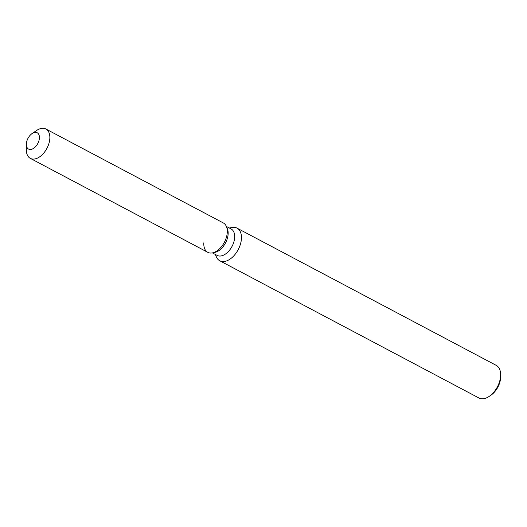 <?xml version="1.0" encoding="UTF-8"?>
<svg xmlns="http://www.w3.org/2000/svg" width="527" height="527" viewBox="0 0 527 527"><rect width="100%" height="100%" fill="white"/><g stroke="black" fill="none" stroke-linecap="round" stroke-linejoin="round"><path stroke-width="0.79" d="M39.4 138.054A9.229 5.54 -62.1 0 0 37.206 132.764A9.229 5.54 -62.1 0 0 30.421 134.971A9.229 5.54 -62.1 0 0 26.376 143.785A9.229 5.54 -62.1 0 0 28.57 149.082A9.229 5.54 -62.1 0 0 35.355 146.875A9.229 5.54 -62.1 0 0 39.4 138.054A9.229 5.54 -62.1 0 0 37.206 132.764A9.229 5.54 -62.1 0 0 32.061 133.588A9.229 5.54 -62.1 0 0 26.376 143.785A9.229 5.54 -62.1 0 0 26.357 144.365A9.229 5.54 -62.1 0 0 28.57 149.082A9.229 5.54 -62.1 0 0 35.355 146.875A9.229 5.54 -62.1 0 0 39.4 138.054M203.824 242.802A16.614 9.973 -62.1 0 0 212.368 252.894L214.72 252.446A14.954 8.979 -62.1 0 0 228.138 234.074A14.954 8.979 -62.1 0 0 227.328 228.632L226.379 226.432A16.614 9.973 -62.1 0 0 223.323 222.954L45.882 129.003A16.614 9.973 -62.1 0 0 36.62 130.479L32.061 133.588M26.357 144.365L26.35 149.879A16.614 9.973 -62.1 0 0 30.329 158.37L207.776 252.328A16.614 9.973 -62.1 0 0 212.368 252.894A16.614 9.973 -62.1 0 0 227.275 232.479A16.614 9.973 -62.1 0 0 226.379 226.432L231.103 228.955A14.954 8.979 -62.1 0 1 234.66 237.525A14.954 8.979 -62.1 0 1 228.105 251.814A14.954 8.979 -62.1 0 1 217.111 255.391L212.394 252.894A16.614 9.973 -62.1 0 0 227.275 232.479A16.614 9.973 -62.1 0 0 226.379 226.432L227.328 228.632M215.299 254.429L216.373 256.899A18.465 11.087 -62.1 0 0 219.766 260.76A18.465 11.087 -62.1 0 0 233.336 256.346A18.465 11.087 -62.1 0 0 241.425 238.711A18.465 11.087 -62.1 0 0 237.038 228.132A18.465 11.087 -62.1 0 0 231.939 227.493L229.298 228M219.766 260.76L478.951 397.997A18.465 11.087 -62.1 0 0 489.24 396.357A18.465 11.087 -62.1 0 0 500.617 375.949A18.465 11.087 -62.1 0 0 500.65 374.802A18.465 11.087 -62.1 0 0 496.23 365.369L237.038 228.132M489.24 396.357L490.947 395.191A15.691 9.42 -62.1 0 0 500.617 377.846A15.691 9.42 -62.1 0 0 500.65 376.871L500.65 374.802M30.329 158.37A16.614 9.973 -62.1 0 0 42.542 154.398A16.614 9.973 -62.1 0 0 49.828 138.529A16.614 9.973 -62.1 0 0 45.882 129.003M214.72 252.446L212.368 252.894"/></g></svg>

